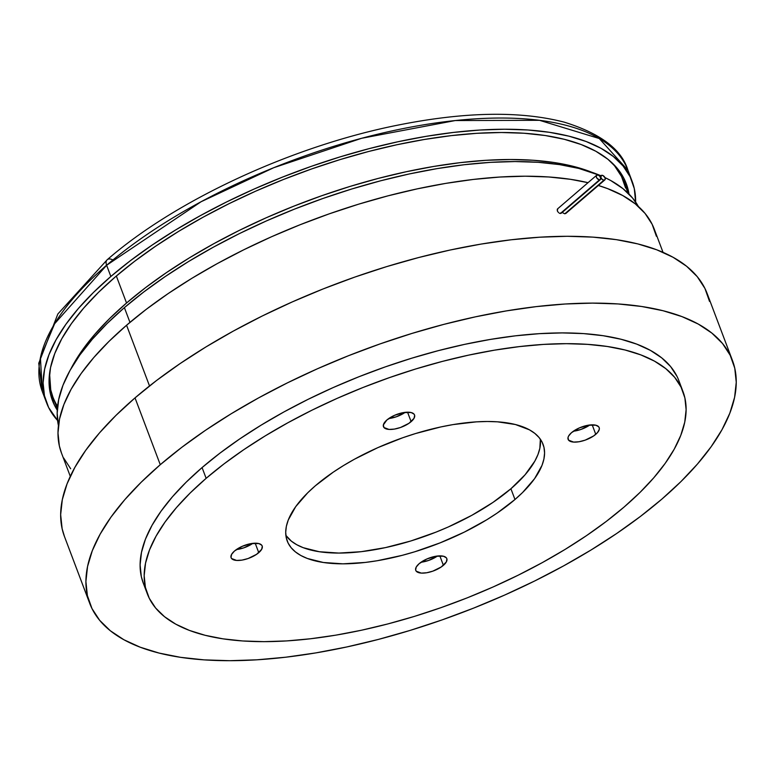 <?xml version="1.0" encoding="UTF-8"?>
<svg xmlns="http://www.w3.org/2000/svg" width="775" height="775" viewBox="0 0 775 775"><rect width="100%" height="100%" fill="white"/><g stroke="black" fill="none" stroke-linecap="round" stroke-linejoin="round"><path stroke-width="1.16" d="M126.538 303.006A305.069 124.572 -20.7 0 1 591.461 172.137L572.938 166.267L553.97 162.508L533.026 160.251L510.308 159.514L486.041 160.309L460.457 162.614L433.806 166.431L406.342 171.711L378.316 178.395L350.019 186.426L321.712 195.736L293.677 206.218L266.174 217.785L239.465 230.311L213.813 243.689L189.468 257.794L166.664 272.471L145.623 287.593L126.538 303.006L109.595 318.573L94.957 334.132L82.78 349.535L70.913 368.842A305.069 124.572 -20.7 0 1 126.538 303.006L116.337 276.016L126.538 303.006M628.089 193.169L623.536 181.108A305.069 124.572 159.3 0 0 610.467 161.413L614.701 166.024L621.511 176.468L625.59 187.996M52.845 396.907L50.733 389.883L49.571 373.356A305.069 124.572 159.3 0 0 52.787 396.771A305.069 124.572 159.3 0 0 57.582 406.313M50.714 395.037A306.726 125.24 159.3 0 0 54.512 401.324L50.714 395.037M57.263 410.14A306.726 125.24 -20.7 0 1 52.448 400.549A306.726 125.24 -20.7 0 1 115.446 276.782A306.726 125.24 -20.7 0 1 416.359 140.876A306.726 125.24 -20.7 0 1 626.287 183.714A306.726 125.24 -20.7 0 1 629.019 194.099L624.262 179.054L617.413 168.553L607.881 159.243L595.772 151.212L581.192 144.547L564.278 139.297L545.203 135.518L524.142 133.252L501.309 132.506L476.906 133.31L451.186 135.635L424.39 139.471L396.771 144.77L368.6 151.493L340.147 159.572L311.686 168.931L283.495 179.471L255.837 191.096L228.993 203.699L203.205 217.145L178.725 231.318L155.794 246.082L134.637 261.282L115.446 276.782L98.415 292.427L83.7 308.072L71.455 323.562L61.777 338.752L54.783 353.497L50.53 367.641L49.057 381.067L50.375 393.632L54.483 405.218L57.263 410.14M49.057 381.242L49.726 383.78A303.48 123.922 159.3 0 1 49.057 381.242M617.239 169.338A303.48 123.922 159.3 0 0 616.067 166.983L617.239 169.338M632.177 181.495L627.944 170.287C621.724 149.468 600.47 133.426 564.19 122.14C520.141 110.757 464.7 111.755 397.846 125.133C292.485 146.078 175.693 200.076 107.231 259.712A7.837 4.757 49.3 0 0 106.621 265.263L201.074 201.742L273.759 167.7L361.615 138.289L455.312 120.542L539.497 120.309L599.249 138.522L627.944 170.287A313.013 127.807 159.3 0 0 413.705 126.567A313.013 127.807 159.3 0 0 106.621 265.263L110.854 276.472A313.013 127.807 -20.7 0 1 417.938 137.776A313.013 127.807 -20.7 0 1 632.177 181.495A313.013 127.807 -20.7 0 1 635.626 202.072L634.289 188.557L630.104 176.729L623.11 166.024L613.393 156.521L601.032 148.325L586.152 141.515L568.889 136.158L549.427 132.302L527.93 129.987L504.632 129.231L479.735 130.045L453.482 132.428L426.134 136.342L397.943 141.748L369.2 148.616L340.167 156.86L311.124 166.402L282.352 177.165L254.132 189.023L226.726 201.888L200.415 215.615L175.431 230.078L152.036 245.132L130.442 260.652L110.854 276.472L106.621 265.263A313.013 127.807 159.3 0 0 42.334 391.569A313.013 127.807 159.3 0 0 44.766 397.052L42.334 391.569L40.426 357.73L54.628 323.737L106.621 265.263A7.837 4.757 -130.7 0 1 107.231 259.722A7.837 4.757 -130.7 0 1 112.617 259.838M57.582 420.496A313.013 127.807 -20.7 0 1 46.568 402.777A313.013 127.807 -20.7 0 1 110.854 276.472L93.475 292.437L78.459 308.402L65.962 324.212L56.091 339.712L48.951 354.756L44.611 369.191L43.1 382.889L44.446 395.705L48.641 407.534L57.582 420.496M106.582 265.147L102.988 268.421M625.251 185.661A306.726 125.24 159.3 0 0 623.943 178.424L625.396 187.162M564.81 213.803L603.919 180.178A2.868 1.734 -130.7 0 1 601.226 178.24A2.868 1.734 -130.7 0 1 601.129 175.557A2.868 1.734 -130.7 0 1 602.068 175.286A2.868 1.734 -130.7 0 1 604.762 177.213A2.868 1.734 -130.7 0 1 604.858 179.897A2.868 1.734 -130.7 0 1 603.919 180.178L564.81 213.803L563.067 212.98L564.81 213.803M560.354 213.493L599.453 179.868A2.868 1.734 -130.7 0 1 596.76 177.94A2.868 1.734 -130.7 0 1 596.663 175.257A2.868 1.734 -130.7 0 1 597.612 174.985A2.868 1.734 -130.7 0 1 600.296 176.913A2.868 1.734 -130.7 0 1 600.402 179.597A2.868 1.734 -130.7 0 1 599.453 179.868L560.354 213.493L559.472 213.261L561.565 212.873L560.354 213.493M558.581 212.689L557.312 210.926L558.581 212.689M557.283 209.231L557.312 210.926L557.768 208.746M573.374 431.22A16.604 6.781 159.3 0 0 589.843 424.991L581.076 429.398L573.374 431.22M595.762 434.32A16.604 6.781 -20.7 0 1 579.477 441.673A16.604 6.781 -20.7 0 1 568.114 439.357A16.604 6.781 -20.7 0 1 571.524 432.653L579.119 428.013L588.244 425.223L595.82 425.213L598.697 426.793L599.288 427.994L599.278 429.398L597.486 432.624L593.582 435.976L585.144 440.152L579.041 441.75L573.645 442.089L568.588 440.171L568.007 437.575L568.618 436.005L571.524 432.653A16.604 6.781 -20.7 0 1 587.808 425.291A16.604 6.781 -20.7 0 1 599.182 427.616A16.604 6.781 -20.7 0 1 595.762 434.32L592.187 424.845L595.762 434.32M388.74 418.558A16.604 6.781 159.3 0 0 405.209 412.339L396.442 416.737L388.74 418.558M411.128 421.658A16.604 6.781 -20.7 0 1 394.833 429.011A16.604 6.781 -20.7 0 1 383.47 426.696A16.604 6.781 -20.7 0 1 386.88 419.992L394.485 415.352L403.61 412.562L411.176 412.552L414.053 414.131L414.644 415.332L414.034 418.306L408.938 423.315L400.501 427.5L394.397 429.088L389.002 429.427L383.954 427.519L383.363 424.913L386.88 419.992A16.604 6.781 -20.7 0 1 403.174 412.639A16.604 6.781 -20.7 0 1 414.538 414.954A16.604 6.781 -20.7 0 1 411.128 421.658L407.543 412.184L411.128 421.658M236.375 549.572A16.604 6.781 159.3 0 0 252.844 543.352L244.077 547.751L236.375 549.572M258.763 552.672A16.604 6.781 -20.7 0 1 242.468 560.025A16.604 6.781 -20.7 0 1 231.105 557.709A16.604 6.781 -20.7 0 1 234.515 551.006L242.12 546.365L251.245 543.575L258.821 543.566L261.688 545.145L262.289 546.346L261.669 549.32L256.583 554.328L248.136 558.513L242.042 560.102L236.637 560.441L231.589 558.533L230.998 557.332L231.609 554.367L234.515 551.006A16.604 6.781 -20.7 0 1 250.809 543.653A16.604 6.781 -20.7 0 1 262.173 545.968A16.604 6.781 -20.7 0 1 258.763 552.672L255.188 543.197L258.763 552.672M421.019 562.233A16.604 6.781 159.3 0 0 437.488 556.004L428.72 560.412L421.019 562.233M443.407 565.333A16.604 6.781 -20.7 0 1 427.112 572.686A16.604 6.781 -20.7 0 1 415.749 570.371A16.604 6.781 -20.7 0 1 419.159 563.667L426.763 559.027L435.889 556.237L443.455 556.227L446.332 557.806L446.923 559.007L446.313 561.972L441.217 566.99L432.779 571.165L426.676 572.764L421.28 573.103L416.233 571.185L415.632 569.993L416.252 567.019L419.159 563.667A16.604 6.781 -20.7 0 1 435.453 556.314A16.604 6.781 -20.7 0 1 446.817 558.63A16.604 6.781 -20.7 0 1 443.407 565.333L439.822 555.859L443.407 565.333M58.512 425.921L57.176 413.201L58.668 399.609L62.969 385.291L70.06 370.363L79.844 354.989L92.254 339.305L107.144 323.466L124.388 307.627L143.821 291.933L165.24 276.539L188.451 261.592L213.232 247.244L239.339 233.624L266.532 220.875L294.529 209.105L323.068 198.429L351.879 188.955L380.69 180.778L409.21 173.968L437.168 168.601L464.302 164.717L490.343 162.362L515.046 161.558L538.17 162.304L559.482 164.6L578.799 168.427L600.906 175.751A310.533 126.8 159.3 0 0 124.388 307.627L129.958 322.352L124.388 307.627A310.533 126.8 159.3 0 0 58.445 425.63M638.377 206.489A310.533 126.8 159.3 0 0 604.946 177.572L610.681 180.498L622.945 188.625L632.594 198.051L638.377 206.489M160.27 464.709A343.548 140.285 -20.7 0 1 497.317 312.48A343.548 140.285 -20.7 0 1 732.452 360.472A343.548 140.285 -20.7 0 1 661.889 499.1L680.963 481.575L697.442 464.051L711.159 446.7L722 429.689L729.827 413.182L734.603 397.333L736.25 382.298L734.768 368.222L730.176 355.25L722.503 343.49L711.828 333.066L698.265 324.066L681.932 316.597L662.993 310.717L641.623 306.483L618.043 303.945L592.458 303.112L565.13 304.003L536.319 306.609L506.308 310.911L475.375 316.849L443.823 324.376L411.951 333.434L380.07 343.906L348.498 355.715L317.517 368.735L287.448 382.85L258.559 397.914L231.144 413.792L205.462 430.319L181.767 447.349L160.27 464.709L141.195 482.234L124.717 499.759L110.99 517.109L100.159 534.12L92.322 550.628L87.556 566.477L85.909 581.512L87.381 595.587L91.983 608.569L99.655 620.32L110.321 630.753L123.893 639.743L140.227 647.212L159.166 653.092L180.527 657.326L204.116 659.874L229.7 660.697L257.019 659.806L285.83 657.2L315.851 652.899L346.783 646.96L378.336 639.433L410.207 630.385L442.079 619.903L473.661 608.094L504.632 595.074L534.711 580.959L563.59 565.895L591.005 550.018L616.687 533.491L640.392 516.46L661.889 499.1A343.548 140.285 -20.7 0 1 324.841 651.329A343.548 140.285 -20.7 0 1 89.706 603.337A343.548 140.285 -20.7 0 1 160.27 464.709L135.024 397.885L160.27 464.709M732.452 360.472L707.197 293.647A343.548 140.285 159.3 0 0 472.062 245.665A343.548 140.285 159.3 0 0 135.024 397.885A343.548 140.285 159.3 0 0 64.461 536.523L89.706 603.337M206.14 478.33A286.285 116.899 -20.7 0 1 487 351.472A286.285 116.899 -20.7 0 1 682.949 391.462A286.285 116.899 -20.7 0 1 624.146 506.995L640.043 492.387L653.78 477.787L665.212 463.324L674.24 449.151L680.77 435.385L684.742 422.181L686.117 409.655L684.887 397.924L681.051 387.113L674.657 377.318L665.773 368.629L654.468 361.131L640.857 354.902L625.067 350L607.261 346.473L587.605 344.362L566.292 343.674L543.517 344.41L519.512 346.59L494.498 350.164L468.72 355.115L442.428 361.392L415.865 368.929L389.302 377.667L362.991 387.5L337.173 398.36L312.112 410.111L288.048 422.675L265.205 435.899L243.796 449.674L224.043 463.867L206.14 478.33L190.233 492.939L176.506 507.538L165.075 522.001L156.046 536.174L149.517 549.93L145.545 563.144L144.169 575.67L145.4 587.392L149.236 598.213L155.62 608.007L164.513 616.697L175.818 624.195L189.429 630.424L205.21 635.316L223.016 638.842L242.672 640.964L263.994 641.652L286.76 640.915L310.775 638.736L335.788 635.161L361.567 630.211L387.858 623.933L414.412 616.396L440.975 607.658L467.296 597.825L493.103 586.966L518.165 575.205L542.238 562.65L565.082 549.427L586.481 535.651L606.234 521.459L624.146 506.995A286.285 116.899 -20.7 0 1 343.277 633.843A286.285 116.899 -20.7 0 1 147.337 593.853A286.285 116.899 -20.7 0 1 206.14 478.33L202.072 467.577L206.14 478.33M682.949 391.462L678.89 380.709A286.285 116.899 159.3 0 0 482.941 340.719A286.285 116.899 159.3 0 0 202.072 467.577A286.285 116.899 159.3 0 0 143.268 583.1A286.285 116.899 159.3 0 0 145.623 588.361M285.868 535.36A136.749 55.839 159.3 0 0 383.228 548.08A136.749 55.839 159.3 0 0 510.909 488.754L514.978 499.507A136.749 55.839 -20.7 0 1 380.816 560.102A136.749 55.839 -20.7 0 1 287.225 540.998A136.749 55.839 -20.7 0 1 315.309 485.818A136.749 55.839 -20.7 0 1 449.471 425.223A136.749 55.839 -20.7 0 1 543.062 444.327A136.749 55.839 -20.7 0 1 514.978 499.507L510.909 488.754A136.749 55.839 159.3 0 0 540.349 439.202L539.855 448.241L537.957 454.547L534.837 461.125L525.062 474.794L510.909 488.754L492.919 502.442L471.791 515.336L448.318 526.952L435.986 532.134L410.731 541.008L385.485 547.605L361.228 551.684L338.878 553.069L319.31 551.732L303.267 547.702L296.767 544.728L291.361 541.153L285.868 535.36M61.545 453.22L59.355 445.935L57.989 432.954L59.51 419.091L63.908 404.472L71.135 389.244L81.123 373.56L93.775 357.556L108.975 341.397L126.567 325.238L146.388 309.225L168.252 293.522L191.929 278.273L217.213 263.636L243.854 249.744L271.589 236.724L300.157 224.721L329.278 213.832L358.67 204.164L388.062 195.823L417.163 188.877L445.693 183.394L473.37 179.432L499.943 177.029L525.14 176.206L548.729 176.971L570.487 179.316L588.022 182.687A316.83 129.367 159.3 0 0 126.567 325.238L149.517 385.95L126.567 325.238A316.83 129.367 159.3 0 0 61.496 453.084L70.283 476.334M663.032 252.35L654.245 229.1A316.83 129.367 159.3 0 0 598.368 185.477L607.658 188.645L622.722 195.532L635.229 203.825L645.071 213.435L652.143 224.285L656.386 236.249M315.309 485.818L333.298 472.13L343.519 465.552L354.437 459.226L377.9 447.611L402.797 437.73L415.487 433.564L440.733 426.957L453.046 424.593L476.46 421.852L487.339 421.493L497.521 421.823L515.414 424.516L529.461 429.834L534.857 433.419L539.1 437.565L542.161 442.244L543.992 447.407L544.573 453.017L543.924 458.994L542.025 465.31L534.595 478.65L522.573 492.532L514.978 499.507L496.988 513.195L486.768 519.773L464.351 532.096L440.055 542.887L414.799 551.761L402.109 555.365L377.241 560.732L365.287 562.437L342.947 563.832L323.369 562.485L307.326 558.465L300.826 555.491L295.43 551.907L291.177 547.76L288.126 543.081L286.295 537.908L285.704 532.309L286.363 526.322L288.261 520.015L295.692 506.676L307.714 492.793L315.309 485.818M143.317 583.226L141.331 576.639L140.101 564.907L141.476 552.381L145.448 539.177L151.977 525.421L161.006 511.238L172.438 496.785L186.174 482.186L202.072 467.577L219.984 453.113L239.737 438.921L261.136 425.146L283.979 411.912L308.053 399.358L333.114 387.597L358.922 376.747L385.243 366.904L411.806 358.176L438.359 350.639L464.651 344.362L490.43 339.411L515.443 335.827L539.458 333.657L562.224 332.911L583.546 333.599L603.202 335.72L621.007 339.247L636.788 344.148L650.399 350.377L661.705 357.866L670.598 366.556L676.992 376.359M709.522 301.407L704.921 288.426L697.248 276.665L686.582 266.242L673.02 257.252L656.687 249.773L637.748 243.892L616.377 239.659L592.788 237.121L567.213 236.288L539.884 237.189L511.074 239.795L481.052 244.086L450.12 250.025L418.568 257.562L386.696 266.61L354.824 277.082L323.243 288.891L292.272 301.921L262.192 316.026L233.314 331.09L205.898 346.968L180.217 363.504L156.511 380.525L135.024 397.885L115.94 415.419L99.462 432.934L85.744 450.294L74.913 467.306L67.076 483.813L62.31 499.662L60.653 514.687L62.136 528.763L64.519 536.668M70.67 468.749L63.589 457.899M599.453 179.868L600.664 179.257L600.112 176.623L598.474 175.218L596.876 175.111L596.246 176.361L596.953 178.231L599.453 179.868M603.919 180.178L602.165 179.354L600.896 177.591L601.342 175.421L602.94 175.528L605.081 177.872L605.12 179.558L603.919 180.178M57.35 408.832L52.787 396.771M46.568 402.777L42.334 391.569L38.75 363.281L57.844 314.001L107.231 259.712M600.024 176.506L601.129 175.557M557.554 208.892L596.663 175.257M147.337 593.853L143.268 583.1M561.303 213.212L600.402 179.597M565.74 213.532L604.858 179.897"/></g></svg>
